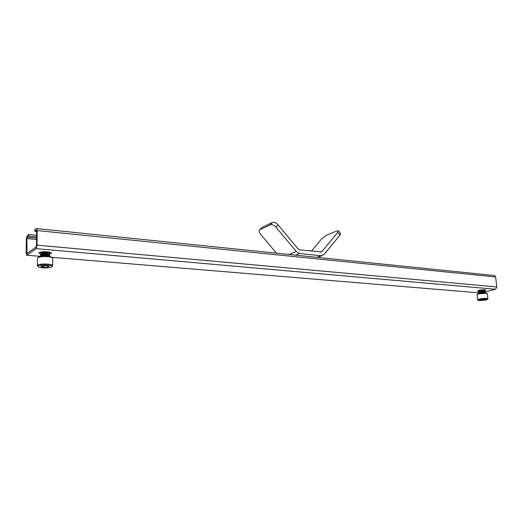<?xml version="1.0" encoding="UTF-8"?>
<svg xmlns="http://www.w3.org/2000/svg" width="523" height="523" viewBox="0 0 523 523"><rect width="100%" height="100%" fill="white"/><g stroke="black" fill="none" stroke-linecap="round" stroke-linejoin="round"><path stroke-width="0.78" d="M337.734 232.441L321.586 251.929L299.404 249.837L298.28 249.19L278.033 224.87L275.941 227.178L296.266 251.543L299.64 253.498L321.044 255.727L324.064 254.485L339.937 235.16L337.734 232.441L338.551 231.003L337.257 230.813L326.47 235.226L321.567 239.004L311.394 251.132M275.941 227.178C273.96 225.073 272.084 224.275 270.319 224.798L259.781 229.774C258.8 230.813 259.055 232.304 260.546 234.252L276.504 253.184M261.552 227.851L260.101 229.584M270.319 224.798L272.418 222.497L262.186 227.309M272.418 222.497C274.183 221.974 276.052 222.765 278.033 224.87M340.414 233.304L340.748 233.716L339.937 235.16M40.389 253.609L38.977 252.864M48.417 251.942L49.862 252.929M51.319 252.975L48.94 253.903L45.468 253.335L41.572 254.165M48.43 253.982L47.044 254.113M40.794 253.125L40.846 252.21L41.912 251.877M478.82 291.095L477.63 290.86M485.789 290.01L484.906 290.422M480.755 291.076L479.604 291.115M482.101 289.847L479.199 290.893L478.695 290.402M38.983 253.348L39.199 252.648C40.846 251.256 50.541 251.504 51.3 252.955L51.064 253.668M478.591 291.376L477.591 291.108L478.891 290.35C482.186 289.696 484.514 289.598 485.867 290.069L484.318 290.893M34.793 231.329L34.812 229.669L36.29 228.505L36.813 228.59L37.185 230.565L37.028 245.15L36.061 248.654L26.993 255.231L26.523 255.146L26.15 253.139L26.353 238.991L27.261 235.598L28.673 234.487L28.654 236.121L27.242 237.226L26.876 238.586L27.013 253.59L36.08 246.961L36.466 245.568L36.63 231.003L36.27 230.179L34.793 231.329L36.623 231.512M28.654 236.121L36.564 236.886M28.673 234.487L36.577 235.265M493.889 275.464L494.784 275.575L495.614 276.974L496.83 286.957L495.562 289.258L484.651 292.03M484.239 292.135L481.565 292.808M52.725 258.637L52.725 258.022L50.607 257.074C45.684 256.231 41.5 256.368 38.061 257.486L37.46 258.519L37.381 265.357M38.375 265.913C37.636 266.482 38.166 266.992 39.951 267.436C44.494 268.194 48.325 268.064 51.437 267.044L51.653 266.926C54.895 265.115 40.872 264.017 38.375 265.913M37.375 265.946L37.636 265.135C39.676 263.487 51.744 263.736 52.679 265.429L52.385 266.266M41.101 266.122L40.99 266.586L43.749 267.273L47.789 267.103L49.097 266.259L46.351 265.566L41.101 266.122M41.304 266.017L40.99 266.586L43.749 267.273L47.789 267.103L49.097 266.259M42.402 252.393L42.755 252.504M48.868 252.511L48.894 252.256C46.724 251.517 44.272 251.648 41.546 252.642L41.389 252.844M42.402 253.773L42.768 253.884M42.402 255.152L42.781 255.263M45.423 255.629L46.926 255.636M41.343 255.832L41.611 256.159M41.356 255.786L41.441 256.178M48.894 252.256L44.435 252.014L41.592 252.779M48.855 253.884L48.887 253.629C46.71 252.903 44.259 253.034 41.533 254.021M48.835 255.263L48.874 255.002C46.697 254.283 44.246 254.42 41.52 255.407M48.874 255.002L44.252 254.799L41.552 255.551M48.508 256.198L44.658 255.969M49.443 256.348L49.822 255.832C49.247 254.936 41.853 254.949 40.591 256.192L40.448 256.342M49.084 256.283L49.822 255.662C49.247 255.224 47.802 255.008 45.468 255.015L40.363 256.362M49.652 254.884L49.829 254.453C49.254 253.557 41.866 253.557 40.604 254.812L40.434 255.446L40.886 255.819M41.056 255.91L41.389 256.048M49.881 254.524L49.829 254.283C49.24 253.838 47.756 253.622 45.377 253.629L40.604 254.636L40.376 255.132M49.665 253.511L49.842 253.08C49.267 252.171 41.879 252.171 40.617 253.426L40.448 254.067L40.892 254.44M41.062 254.531L41.402 254.675M42.775 255.047L43.461 255.159M45.442 255.335L47.253 255.329M49.888 253.152L49.842 252.91C49.234 252.446 47.711 252.23 45.272 252.249L40.617 253.256L40.389 253.753M43.213 254.949L44.017 255.061M47.868 255.113L48.587 255.015M42.762 253.668L43.422 253.786M47.933 253.74L48.613 253.642M38.467 257.022L38.78 256.845C41.866 255.839 45.632 255.714 50.064 256.479L52.071 257.558M43.762 265.553L43.749 267.273M47.796 265.756L47.789 267.103M477.44 294.063L478.931 293.41L486.148 292.873L486.717 293.298M487.305 293.743L486.658 293.285L478.637 293.88L477.094 294.475L477.597 299.744M479.65 299.587C478.042 300.019 477.728 300.352 478.722 300.588L485.952 300.071L487.384 299.535C486.92 298.757 484.344 298.777 479.65 299.587M477.617 299.954L479.238 299.058C483.33 298.273 486.22 298.156 487.894 298.698L487.475 299.424M480.944 299.692L480.107 300.006L480.768 300.326L485.449 299.705L484.86 299.333L480.944 299.692M480.454 290.285L481.631 290.291M483.487 290.095L479.205 290.893M479.225 291.036L479.99 291.304M484.01 290.965L480.101 291.265L479.31 291.847M484.135 291.05L480.114 291.383L479.316 291.854M480.382 292.298L481.18 292.337M480.219 292.226L479.428 292.821L484.422 291.847L480.219 292.226M479.519 292.906L480.33 293.122M479.441 292.939L479.977 293.181M484.52 292.684L480.82 293.043M484.35 292.756L482.487 292.847M484.527 292.71L485.122 292.246C484.102 292.004 482.343 292.187 479.846 292.795L478.833 293.429M485.122 292.22L479.833 292.671L478.852 293.39M484.416 291.749L485.011 291.285C483.991 291.036 482.232 291.219 479.735 291.827L478.754 292.553L479.414 292.821M479.656 292.86L481.265 292.939M483.298 292.795L483.67 292.743M485.004 291.259L479.722 291.71L478.728 292.403M479.918 292.769L482.088 292.782M484.298 290.788L484.893 290.324C483.873 290.075 482.114 290.258 479.624 290.866L478.643 291.592L479.8 291.507M484.893 290.298L479.611 290.749L478.63 291.474L479.303 291.749M478.859 290.821L479.689 290.546M479.735 290.978L480.977 291.023M481.755 290.997L483.533 290.814M480.742 290.906L481.735 290.88M480.474 299.823L480.768 300.326L483.402 300.202L485.449 299.705L485.292 299.391M480.702 299.751L480.768 300.326M483.304 299.346L483.402 300.202M316.846 257.323L321.044 255.727M299.64 253.498L295.515 255.132M296.266 251.543L289.003 254.466M321.795 251.726L320.736 252.132M26.68 252.753L28.007 252.864M26.876 238.586L36.532 239.501M27.242 237.226L36.551 238.115M26.993 255.231L40.363 256.342M51.261 257.251L479.323 292.867M36.061 248.654L495.562 289.258M37.028 245.15L496.83 286.957M37.185 230.565L495.614 276.974M321.737 255.734L317.402 257.375M321.586 251.929L321.03 252.138M340.748 233.716L338.551 231.003M259.781 229.774L261.866 227.505M36.813 228.59L494.784 275.575M52.679 265.429L52.725 258.022M38.78 256.845L38.061 257.486M50.064 256.479L50.607 257.074M477.538 293.946L477.094 294.475M480.389 293.109L479.951 292.893M484.069 290.088L483.585 289.847M484.187 291.05L483.71 290.814M484.311 292.011L483.827 291.775M479.388 292.834L479.905 292.468M487.894 298.698L487.279 293.527M486.148 292.873L486.658 293.285"/></g></svg>
